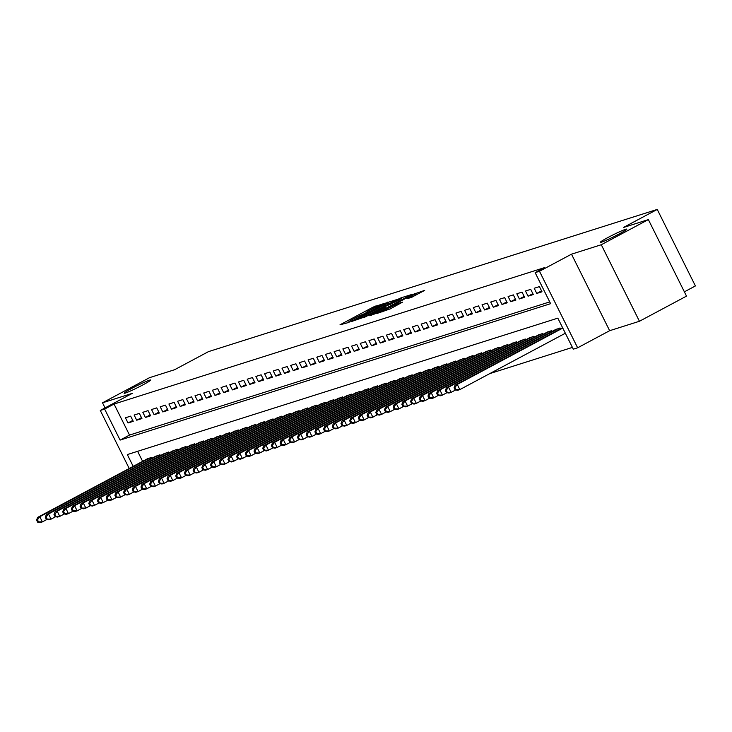 <?xml version="1.0" encoding="UTF-8"?>
<svg xmlns="http://www.w3.org/2000/svg" width="732" height="732" viewBox="0 0 732 732"><rect width="100%" height="100%" fill="white"/><g stroke="black" fill="none" stroke-linecap="round" stroke-linejoin="round"><path stroke-width="1.1" d="M384.355 303.414L373.274 307.037L340.005 324.807L348.084 322.647L349.493 321.641A7.274 0.485 -26.5 0 1 348.899 321.723A7.274 0.485 -26.5 0 1 352.678 319.344L355.45 317.871A7.274 0.485 -26.5 0 1 364.097 313.845L366.686 312.463A7.274 0.485 -26.5 0 1 366.092 312.546A7.274 0.485 -26.5 0 1 369.87 310.167L372.643 308.684A7.274 0.485 -26.5 0 1 381.29 304.668L384.355 303.414M607.944 237.516A14.823 0.979 -26.5 0 0 600.249 242.365A14.823 0.979 -26.5 0 0 619.08 233.984A14.823 0.979 -26.5 0 0 626.784 229.134A14.823 0.979 -26.5 0 0 607.944 237.516M131.778 388.408A14.823 0.979 -26.5 0 0 124.083 393.258A14.823 0.979 -26.5 0 0 142.914 384.886A14.823 0.979 -26.5 0 0 150.609 380.036A14.823 0.979 -26.5 0 0 131.778 388.408M411.476 297.366L424.697 290.375L411.732 294.859L377.282 313.36L390.248 308.886L402.518 302.151L398.208 303.515L382.186 311.201L407.248 297.512L414.971 294.072L406.983 298.757L411.476 297.366M648.36 219.6L686.515 296.121L639.439 321.266L601.283 244.735L648.36 219.6L623.353 227.524L657.245 209.425L208.474 351.635L174.582 369.733L149.575 377.657L102.507 402.801L132.291 393.358L100.284 410.451L104.63 409.078L114.046 404.046L544.553 267.619L535.138 272.643L539.484 271.27L577.639 347.801L573.293 349.173L557.83 318.146L127.322 454.581L133.197 466.366M601.283 244.735L571.5 254.178L539.484 271.27M396.964 299.534L385.188 303.268L350.738 321.778L363.694 317.304L396.964 299.534M401.163 297.805L411.421 294.584L376.971 313.095L369.77 315.748L384.446 307.797L385.627 307.056L382.58 307.989L363.813 317.642L398.455 299.059L401.163 297.805L401.42 298.317M102.507 402.801L105.051 407.907M130.653 416.151L125.437 417.798L128.018 422.968L133.233 421.321L130.653 416.151M139.355 413.388L134.13 415.044L136.71 420.214L141.926 418.567L139.355 413.388M148.047 410.634L142.832 412.29L145.412 417.46L150.627 415.803L148.047 410.634M156.749 407.88L151.524 409.536L154.104 414.705L159.32 413.049L156.749 407.88M165.441 405.125L160.226 406.782L162.806 411.951L168.021 410.295L165.441 405.125M174.143 402.371L168.918 404.018L171.498 409.188L176.714 407.541L174.143 402.371M182.835 399.608L177.62 401.264L180.2 406.434L185.416 404.778L182.835 399.608M191.537 396.854L186.312 398.51L188.893 403.68L194.108 402.024L191.537 396.854M200.229 394.1L195.014 395.756L197.594 400.926L202.81 399.269L200.229 394.1M208.931 391.346L203.706 392.993L206.287 398.171L211.502 396.515L208.931 391.346M217.624 388.582L212.408 390.238L214.988 395.408L220.204 393.761L217.624 388.582M226.325 385.828L221.101 387.484L223.681 392.654L228.896 390.998L226.325 385.828M235.018 383.074L229.802 384.73L232.383 389.9L237.598 388.244L235.018 383.074M243.719 380.32L238.495 381.976L241.075 387.146L246.291 385.49L243.719 380.32M252.412 377.566L247.196 379.213L249.777 384.382L254.992 382.735L252.412 377.566M261.114 374.802L255.889 376.458L258.469 381.628L263.685 379.981L261.114 374.802M269.806 372.048L264.591 373.704L267.171 378.874L272.386 377.218L269.806 372.048M278.508 369.294L273.283 370.95L275.863 376.12L281.079 374.464L278.508 369.294M287.2 366.54L281.985 368.187L284.565 373.366L289.781 371.71L287.2 366.54M295.902 363.786L290.677 365.433L293.257 370.602L298.473 368.955L295.902 363.786M304.594 361.022L299.379 362.679L301.959 367.848L307.175 366.192L304.594 361.022M313.296 358.268L308.071 359.924L310.652 365.094L315.876 363.438L313.296 358.268M321.988 355.514L316.773 357.17L319.353 362.34L324.569 360.684L321.988 355.514M330.69 352.76L325.466 354.407L328.046 359.586L333.27 357.93L330.69 352.76M339.383 349.997L334.167 351.653L336.747 356.823L341.963 355.176L339.383 349.997M348.084 347.243L342.86 348.899L345.44 354.068L350.665 352.412L348.084 347.243M356.777 344.488L351.561 346.145L354.142 351.314L359.357 349.658L356.777 344.488M365.478 341.734L360.254 343.39L362.834 348.56L368.059 346.904L365.478 341.734M374.171 338.98L368.955 340.627L371.536 345.797L376.751 344.15L374.171 338.98M382.873 336.217L377.648 337.873L380.228 343.043L385.453 341.396L382.873 336.217M391.565 333.463L386.35 335.119L388.93 340.288L394.145 338.632L391.565 333.463M400.267 330.708L395.051 332.365L397.622 337.534L402.847 335.878L400.267 330.708M408.959 327.954L403.744 329.601L406.324 334.78L411.54 333.124L408.959 327.954M417.661 325.2L412.445 326.847L415.017 332.017L420.241 330.37L417.661 325.2M426.353 322.437L421.138 324.093L423.718 329.263L428.934 327.607L426.353 322.437M435.055 319.683L429.84 321.339L432.411 326.509L437.635 324.852L435.055 319.683M443.748 316.929L438.532 318.585L441.112 323.754L446.328 322.098L443.748 316.929M452.449 314.174L447.234 315.821L449.805 321L455.03 319.344L452.449 314.174M461.142 311.411L455.926 313.067L458.507 318.237L463.722 316.59L461.142 311.411M469.843 308.657L464.628 310.313L467.199 315.483L472.424 313.827L469.843 308.657M478.536 305.903L473.32 307.559L475.901 312.729L481.116 311.073L478.536 305.903M487.238 303.149L482.022 304.805L484.593 309.975L489.818 308.318L487.238 303.149M495.93 300.395L490.714 302.042L493.295 307.211L498.51 305.564L495.93 300.395M504.632 297.631L499.416 299.287L501.987 304.457L507.212 302.801L504.632 297.631M513.324 294.877L508.109 296.533L510.689 301.703L515.904 300.047L513.324 294.877M522.026 292.123L516.81 293.779L519.381 298.949L524.606 297.293L522.026 292.123M530.718 289.369L525.503 291.016L528.083 296.195L533.299 294.538L530.718 289.369M539.42 286.605L534.204 288.262L536.776 293.431L542 291.784L539.42 286.605M114.046 404.046L129.518 435.073L549.732 301.904M489.827 373.585L572.415 347.407M137.616 451.315L142.612 461.343M146.19 459.431L151.277 457.518L151.707 458.369M154.891 456.677L159.979 454.755L160.4 455.615M163.584 453.913L168.671 452.001L169.101 452.861M172.285 451.159L177.373 449.247L177.794 450.107M180.978 448.405L186.065 446.493L186.495 447.344M189.68 445.651L194.767 443.738L195.188 444.589M198.372 442.897L203.459 440.975L203.889 441.835M207.074 440.133L212.161 438.221L212.582 439.081M215.766 437.379L220.854 435.467L221.284 436.327M224.468 434.625L229.555 432.713L229.976 433.564M233.16 431.871L238.248 429.949L238.678 430.809M241.862 429.117L246.949 427.195L247.37 428.055M250.554 426.353L255.642 424.441L256.072 425.301M259.256 423.599L264.344 421.687L264.764 422.547M267.949 420.845L273.036 418.933L273.466 419.784M276.65 418.091L281.738 416.169L282.168 417.03M285.343 415.328L290.43 413.415L290.86 414.275M294.044 412.573L299.132 410.661L299.562 411.521M302.737 409.819L307.824 407.907L308.254 408.758M311.439 407.065L316.526 405.153L316.956 406.004M320.131 404.311L325.218 402.39L325.649 403.25M328.833 401.548L333.92 399.635L334.35 400.495M337.525 398.794L342.613 396.881L343.043 397.741M346.227 396.039L351.314 394.127L351.744 394.978M354.919 393.285L360.007 391.364L360.437 392.224M363.621 390.522L368.708 388.61L369.138 389.47M372.313 387.768L377.401 385.856L377.831 386.716M381.015 385.014L386.103 383.101L386.533 383.961M389.708 382.26L394.795 380.347L395.225 381.198M398.409 379.505L403.497 377.584L403.927 378.444M407.102 376.742L412.189 374.83L412.619 375.69M415.803 373.988L420.891 372.076L421.321 372.936M424.496 371.234L429.583 369.321L430.013 370.172M433.198 368.48L438.285 366.567L438.715 367.418M441.89 365.726L446.978 363.804L447.408 364.664M450.592 362.962L455.679 361.05L456.109 361.91M459.284 360.208L464.372 358.296L464.802 359.156M467.986 357.454L473.073 355.542L473.503 356.393M476.678 354.7L481.766 352.778L482.196 353.638M485.38 351.936L490.467 350.024L490.898 350.884M494.073 349.182L499.16 347.27L499.59 348.13M502.774 346.428L507.862 344.516L508.292 345.367M511.467 343.674L516.554 341.762L516.984 342.613M520.168 340.92L525.256 338.998L525.686 339.858M528.861 338.157L533.948 336.244L534.378 337.104M537.562 335.402L542.65 333.49L543.08 334.35M546.255 332.648L551.352 330.736L551.772 331.587M554.957 329.894L560.044 327.973L560.474 328.833M684.374 291.839L695.4 285.947L657.245 209.425M571.5 254.178L609.655 330.699L639.439 321.266M609.655 330.699L577.639 347.801M104.63 409.078L120.103 440.097L550.61 303.67L535.138 272.643M129.216 468.489L100.284 410.451M129.518 435.073L120.103 440.097M128.018 422.968L132.785 420.424M136.71 420.214L141.486 417.67M145.412 417.46L150.179 414.916M154.104 414.705L158.881 412.153M162.806 411.951L167.573 409.398M171.498 409.188L176.275 406.644M180.2 406.434L184.967 403.89M188.893 403.68L193.669 401.127M197.594 400.926L202.361 398.373M206.287 398.171L211.063 395.619M214.988 395.408L219.756 392.864M223.681 392.654L228.457 390.11M232.383 389.9L237.15 387.347M241.075 387.146L245.851 384.593M249.777 384.382L254.544 381.839M258.469 381.628L263.245 379.085M267.171 378.874L271.938 376.33M275.863 376.12L280.64 373.567M284.565 373.366L289.332 370.813M293.257 370.602L298.034 368.059M301.959 367.848L306.726 365.305M310.652 365.094L315.428 362.541M319.353 362.34L324.12 359.787M328.046 359.586L332.822 357.033M336.747 356.823L341.515 354.279M345.44 354.068L350.216 351.525M354.142 351.314L358.909 348.761M362.834 348.56L367.61 346.007M371.536 345.797L376.303 343.253M380.228 343.043L385.005 340.499M388.93 340.288L393.697 337.736M397.622 337.534L402.399 334.982M406.324 334.78L411.091 332.227M415.017 332.017L419.793 329.473M423.718 329.263L428.485 326.719M432.411 326.509L437.187 323.956M441.112 323.754L445.88 321.202M449.805 321L454.581 318.447M458.507 318.237L463.274 315.693M467.199 315.483L471.975 312.939M475.901 312.729L480.668 310.176M484.593 309.975L489.369 307.422M493.295 307.211L498.062 304.668M501.987 304.457L506.764 301.913M510.689 301.703L515.456 299.15M519.381 298.949L524.158 296.396M528.083 296.195L532.85 293.642M536.776 293.431L541.552 290.888M386.24 303.094L355.688 319.683A7.274 0.485 -26.5 0 0 364.335 315.657L384.291 304.997A7.274 0.485 -26.5 0 0 388.07 302.618A7.274 0.485 -26.5 0 0 387.475 302.7L386.24 303.094M398.446 300.321L401.603 298.327L393.88 301.767L384.977 306.635L398.446 300.321L398.958 301.355M147.58 458.69L37.625 517.405L39.793 516.719L42.374 521.889L46.903 519.473M38.503 521.852L42.374 521.889L40.196 522.575L37.634 522.126L38.503 521.852L37.469 519.784L36.6 520.059L37.634 522.126M37.469 519.784L39.793 516.719L149.758 457.994M36.6 520.059L37.625 517.405M156.282 455.926L46.317 514.651L48.495 513.965L51.075 519.134L55.595 516.719M47.196 519.098L51.075 519.134L48.898 519.821L46.326 519.372L47.196 519.098L46.171 517.03L45.302 517.304L46.326 519.372M46.171 517.03L48.495 513.965L158.451 455.24M45.302 517.304L46.317 514.651M164.975 453.172L55.019 511.897L57.188 511.211L59.768 516.38L64.297 513.965M55.897 516.344L59.768 516.38L57.59 517.067L55.028 516.618L55.897 516.344L54.863 514.276L53.994 514.55L55.028 516.618M54.863 514.276L57.188 511.211L167.152 452.486M53.994 514.55L55.019 511.897M173.676 450.418L63.711 509.143L65.889 508.447L68.469 513.626L72.99 511.201M64.59 513.58L68.469 513.626L66.292 514.312L63.721 513.864L64.59 513.58L63.565 511.512L62.696 511.796L63.721 513.864M63.565 511.512L65.889 508.447L175.845 449.732M62.696 511.796L63.711 509.143M182.369 447.664L72.413 506.379L74.582 505.693L77.162 510.863L81.691 508.447M73.291 510.826L77.162 510.863L74.984 511.558L72.422 511.101L73.291 510.826L72.258 508.758L71.388 509.033L72.422 511.101M72.258 508.758L74.582 505.693L184.546 446.968M71.388 509.033L72.413 506.379M191.07 444.91L81.106 503.625L83.283 502.939L85.864 508.109L90.384 505.693M81.984 508.072L85.864 508.109L83.686 508.795L81.115 508.347L81.984 508.072L80.959 506.004L80.09 506.279L81.115 508.347M80.959 506.004L83.283 502.939L193.239 444.214M80.09 506.279L81.106 503.625M199.763 442.146L89.807 500.871L91.976 500.185L94.556 505.354L99.085 502.939M90.686 505.318L94.556 505.354L92.388 506.041L89.816 505.592L90.686 505.318L89.652 503.25L88.782 503.524L89.816 505.592M89.652 503.25L91.976 500.185L201.94 441.46M88.782 503.524L89.807 500.871M208.464 439.392L98.5 498.117L100.677 497.431L103.258 502.6L107.778 500.176M99.378 502.564L103.258 502.6L101.08 503.287L98.509 502.838L99.378 502.564L98.353 500.496L97.484 500.77L98.509 502.838M98.353 500.496L100.677 497.431L210.633 438.706M97.484 500.77L98.5 498.117M217.157 436.638L107.201 495.363L109.37 494.667L111.95 499.837L116.48 497.421M108.08 499.8L111.95 499.837L109.782 500.532L107.211 500.075L108.08 499.8L107.046 497.733L106.177 498.007L107.211 500.075M107.046 497.733L109.37 494.667L219.335 435.952M106.177 498.007L107.201 495.363M225.859 433.884L115.894 492.599L118.072 491.913L120.652 497.083L125.172 494.667M116.772 497.046L120.652 497.083L118.474 497.778L115.903 497.321L116.772 497.046L115.748 494.978L114.878 495.253L115.903 497.321M115.748 494.978L118.072 491.913L228.027 433.188M114.878 495.253L115.894 492.599M234.551 431.121L124.596 489.845L126.764 489.159L129.344 494.329L133.874 491.913M125.474 494.292L129.344 494.329L127.176 495.015L124.605 494.567L125.474 494.292L124.44 492.224L123.571 492.499L124.605 494.567M124.44 492.224L126.764 489.159L236.729 430.434M123.571 492.499L124.596 489.845M243.253 428.366L133.288 487.091L135.466 486.405L138.046 491.575L142.566 489.159M134.166 491.538L138.046 491.575L135.868 492.261L133.297 491.812L134.166 491.538L133.142 489.47L132.272 489.745L133.297 491.812M133.142 489.47L135.466 486.405L245.421 427.68M132.272 489.745L133.288 487.091M251.945 425.612L141.99 484.337L144.158 483.642L146.739 488.82L151.268 486.396M142.868 488.784L146.739 488.82L144.57 489.507L141.999 489.058L142.868 488.784L141.834 486.707L140.965 486.99L141.999 489.058M141.834 486.707L144.158 483.642L254.123 424.926M140.965 486.99L141.99 484.337M260.647 422.858L150.682 481.583L152.86 480.887L155.44 486.057L159.96 483.642M151.561 486.021L155.44 486.057L153.263 486.753L150.691 486.295L151.561 486.021L150.536 483.953L149.667 484.227L150.691 486.295M150.536 483.953L152.86 480.887L262.815 422.172M149.667 484.227L150.682 481.583M269.339 420.104L159.384 478.82L161.552 478.133L164.133 483.303L168.662 480.887M160.262 483.266L164.133 483.303L161.964 483.989L159.393 483.541L160.262 483.266L159.228 481.199L158.359 481.473L159.393 483.541M159.228 481.199L161.552 478.133L271.517 419.409M158.359 481.473L159.384 478.82M278.041 417.341L168.076 476.065L170.254 475.379L172.834 480.549L177.354 478.133M168.955 480.512L172.834 480.549L170.657 481.235L168.085 480.787L168.955 480.512L167.93 478.444L167.061 478.719L168.085 480.787M167.93 478.444L170.254 475.379L280.21 416.654M167.061 478.719L168.076 476.065M286.734 414.587L176.778 473.311L178.947 472.625L181.527 477.795L186.056 475.379M177.656 477.758L181.527 477.795L179.358 478.481L176.787 478.033L177.656 477.758L176.622 475.69L175.753 475.965L176.787 478.033M176.622 475.69L178.947 472.625L288.911 413.9M175.753 475.965L176.778 473.311M295.435 411.832L185.47 470.557L187.648 469.862L190.229 475.041L194.749 472.616M186.349 474.995L190.229 475.041L188.051 475.727L185.48 475.278L186.349 474.995L185.324 472.927L184.455 473.201L185.48 475.278M185.324 472.927L187.648 469.862L297.604 411.146M184.455 473.201L185.47 470.557M304.128 409.078L194.172 467.794L196.341 467.108L198.921 472.277L203.45 469.862M195.051 472.241L198.921 472.277L196.752 472.973L194.181 472.515L195.051 472.241L194.017 470.173L193.147 470.447L194.181 472.515M194.017 470.173L196.341 467.108L306.305 408.383M193.147 470.447L194.172 467.794M312.829 406.324L202.865 465.04L205.042 464.353L207.623 469.523L212.143 467.108M203.743 469.487L207.623 469.523L205.445 470.209L202.874 469.761L203.743 469.487L202.718 467.419L201.849 467.693L202.874 469.761M202.718 467.419L205.042 464.353L314.998 405.629M201.849 467.693L202.865 465.04M321.522 403.561L211.566 462.285L213.735 461.599L216.315 466.769L220.844 464.353M212.445 466.732L216.315 466.769L214.147 467.455L211.575 467.007L212.445 466.732L211.411 464.664L210.542 464.939L211.575 467.007M211.411 464.664L213.735 461.599L323.7 402.875M210.542 464.939L211.566 462.285M330.224 400.807L220.259 459.531L222.436 458.845L225.017 464.015L229.537 461.59M221.137 463.978L225.017 464.015L222.839 464.701L220.268 464.253L221.137 463.978L220.112 461.91L219.243 462.185L220.268 464.253M220.112 461.91L222.436 458.845L332.392 400.12M219.243 462.185L220.259 459.531M338.916 398.052L228.96 456.777L231.129 456.082L233.709 461.252L238.239 458.836M229.839 461.215L233.709 461.252L231.541 461.947L228.97 461.489L229.839 461.215L228.805 459.147L227.936 459.422L228.97 461.489M228.805 459.147L231.129 456.082L341.094 397.366M227.936 459.422L228.96 456.777M347.618 395.298L237.653 454.014L239.831 453.328L242.411 458.497L246.931 456.082M238.531 458.461L242.411 458.497L240.233 459.193L237.662 458.735L238.531 458.461L237.507 456.393L236.637 456.667L237.662 458.735M237.507 456.393L239.831 453.328L349.786 394.603M236.637 456.667L237.653 454.014M356.31 392.535L246.355 451.26L248.532 450.573L251.103 455.743L255.633 453.328M247.233 455.707L251.103 455.743L248.935 456.429L246.364 455.981L247.233 455.707L246.199 453.639L245.33 453.913L246.364 455.981M246.199 453.639L248.532 450.573L358.488 391.849M245.33 453.913L246.355 451.26M365.012 389.781L255.047 448.506L257.225 447.819L259.805 452.989L264.325 450.573M255.925 452.952L259.805 452.989L257.627 453.675L255.056 453.227L255.925 452.952L254.901 450.885L254.031 451.159L255.056 453.227M254.901 450.885L257.225 447.819L367.19 389.095M254.031 451.159L255.047 448.506M373.704 387.027L263.749 445.751L265.926 445.056L268.498 450.235L273.027 447.81M264.627 450.189L268.498 450.235L266.329 450.921L263.758 450.473L264.627 450.189L263.593 448.121L262.724 448.405L263.758 450.473M263.593 448.121L265.926 445.056L375.882 386.34M262.724 448.405L263.749 445.751M382.406 384.273L272.441 442.997L274.619 442.302L277.199 447.472L281.728 445.056M273.32 447.435L277.199 447.472L275.022 448.167L272.45 447.71L273.32 447.435L272.295 445.367L271.426 445.642L272.45 447.71M272.295 445.367L274.619 442.302L384.584 383.586M271.426 445.642L272.441 442.997M391.098 381.518L281.143 440.234L283.321 439.548L285.892 444.717L290.421 442.302M282.021 444.681L285.892 444.717L283.723 445.404L281.152 444.955L282.021 444.681L280.987 442.613L280.118 442.887L281.152 444.955M280.987 442.613L283.321 439.548L393.276 380.823M280.118 442.887L281.143 440.234M399.8 378.755L289.835 437.48L292.013 436.794L294.593 441.963L299.123 439.548M290.714 441.927L294.593 441.963L292.416 442.65L289.845 442.201L290.714 441.927L289.689 439.859L288.82 440.133L289.845 442.201M289.689 439.859L292.013 436.794L401.978 378.069M288.82 440.133L289.835 437.48M408.493 376.001L298.537 434.726L300.715 434.039L303.286 439.209L307.815 436.794M299.415 439.173L303.286 439.209L301.117 439.895L298.546 439.447L299.415 439.173L298.382 437.105L297.512 437.379L298.546 439.447M298.382 437.105L300.715 434.039L410.67 375.315M297.512 437.379L298.537 434.726M417.194 373.247L307.23 431.972L309.407 431.276L311.988 436.446L316.517 434.03M308.108 436.409L311.988 436.446L309.81 437.141L307.239 436.693L308.108 436.409L307.083 434.341L306.214 434.616L307.239 436.693M307.083 434.341L309.407 431.276L419.372 372.561M306.214 434.616L307.23 431.972M425.887 370.493L315.931 429.208L318.109 428.522L320.68 433.692L325.209 431.276M316.81 433.655L320.68 433.692L318.512 434.387L315.94 433.93L316.81 433.655L315.776 431.587L314.906 431.862L315.94 433.93M315.776 431.587L318.109 428.522L428.064 369.797M314.906 431.862L315.931 429.208M434.588 367.738L324.624 426.454L326.801 425.768L329.382 430.938L333.911 428.522M325.511 430.901L329.382 430.938L327.204 431.624L324.633 431.175L325.511 430.901L324.477 428.833L323.608 429.108L324.633 431.175M324.477 428.833L326.801 425.768L436.766 367.043M323.608 429.108L324.624 426.454M443.281 364.975L333.325 423.7L335.503 423.014L338.074 428.183L342.603 425.768M334.204 428.147L338.074 428.183L335.906 428.87L333.335 428.421L334.204 428.147L333.17 426.079L332.301 426.353L333.335 428.421M333.17 426.079L335.503 423.014L445.459 364.289M332.301 426.353L333.325 423.7M451.983 362.221L342.018 420.946L344.196 420.25L346.776 425.429L351.305 423.005M342.905 425.393L346.776 425.429L344.598 426.115L342.027 425.667L342.905 425.393L341.871 423.316L341.002 423.599L342.027 425.667M341.871 423.316L344.196 420.25L454.16 361.535M341.002 423.599L342.018 420.946M460.675 359.467L350.72 418.192L352.897 417.496L355.468 422.666L359.998 420.25M351.598 422.629L355.468 422.666L353.3 423.361L350.729 422.904L351.598 422.629L350.564 420.561L349.695 420.836L350.729 422.904M350.564 420.561L352.897 417.496L462.853 358.781M349.695 420.836L350.72 418.192M469.377 356.713L359.412 415.428L361.59 414.742L364.17 419.912L368.699 417.496M360.3 419.875L364.17 419.912L361.992 420.598L359.421 420.15L360.3 419.875L359.266 417.807L358.396 418.082L359.421 420.15M359.266 417.807L361.59 414.742L471.554 356.017M358.396 418.082L359.412 415.428M478.069 353.949L368.114 412.674L370.291 411.988L372.863 417.158L377.392 414.742M368.992 417.121L372.863 417.158L370.694 417.844L368.123 417.396L368.992 417.121L367.958 415.053L367.089 415.328L368.123 417.396M367.958 415.053L370.291 411.988L480.247 353.263M367.089 415.328L368.114 412.674M486.771 351.195L376.806 409.92L378.984 409.234L381.564 414.404L386.093 411.988M377.694 414.367L381.564 414.404L379.386 415.09L376.815 414.641L377.694 414.367L376.66 412.299L375.791 412.573L376.815 414.641M376.66 412.299L378.984 409.234L488.949 350.509M375.791 412.573L376.806 409.92M495.463 348.441L385.508 407.166L387.685 406.47L390.257 411.649L394.786 409.225M386.386 411.604L390.257 411.649L388.088 412.336L385.517 411.887L386.386 411.604L385.352 409.536L384.483 409.819L385.517 411.887M385.352 409.536L387.685 406.47L497.641 347.755M384.483 409.819L385.508 407.166M504.165 345.687L394.209 404.412L396.378 403.716L398.958 408.886L403.488 406.47M395.088 408.849L398.958 408.886L396.781 409.581L394.219 409.124L395.088 408.849L394.054 406.782L393.185 407.056L394.219 409.124M394.054 406.782L396.378 403.716L506.343 344.992M393.185 407.056L394.209 404.412M512.867 342.933L402.902 401.648L405.08 400.962L407.651 406.132L412.18 403.716M403.78 406.095L407.651 406.132L405.482 406.818L402.911 406.37L403.78 406.095L402.746 404.027L401.877 404.302L402.911 406.37M402.746 404.027L405.08 400.962L515.035 342.237M401.877 404.302L402.902 401.648M521.559 340.17L411.604 398.894L413.772 398.208L416.352 403.378L420.882 400.962M412.482 403.341L416.352 403.378L414.175 404.064L411.613 403.616L412.482 403.341L411.448 401.273L410.579 401.548L411.613 403.616M411.448 401.273L413.772 398.208L523.737 339.483M410.579 401.548L411.604 398.894M530.261 337.415L420.296 396.14L422.474 395.454L425.045 400.624L429.574 398.199M421.175 400.587L425.045 400.624L422.876 401.31L420.305 400.862L421.175 400.587L420.141 398.519L419.271 398.794L420.305 400.862M420.141 398.519L422.474 395.454L532.429 336.729M419.271 398.794L420.296 396.14M538.953 334.661L428.998 393.386L431.166 392.691L433.747 397.86L438.276 395.445M429.876 397.824L433.747 397.86L431.569 398.556L429.007 398.098L429.876 397.824L428.842 395.756L427.973 396.03L429.007 398.098M428.842 395.756L431.166 392.691L541.131 333.975M427.973 396.03L428.998 393.386M547.655 331.907L437.69 390.623L439.868 389.936L442.439 395.106L446.968 392.691M438.569 395.07L442.439 395.106L440.271 395.802L437.699 395.344L438.569 395.07L437.535 393.002L436.665 393.276L437.699 395.344M437.535 393.002L439.868 389.936L549.823 331.212M436.665 393.276L437.69 390.623M556.347 329.144L446.392 387.868L448.56 387.182L451.141 392.352L455.67 389.936M447.27 392.315L451.141 392.352L448.963 393.038L446.401 392.59L447.27 392.315L446.236 390.248L445.367 390.522L446.401 392.59M446.236 390.248L448.56 387.182L558.525 328.458M445.367 390.522L446.392 387.868M562.588 327.707L455.084 385.114L457.262 384.428L459.833 389.598L565.351 333.243M455.963 389.561L459.833 389.598L457.665 390.284L455.094 389.836L455.963 389.561L454.929 387.493L454.06 387.768L455.094 389.836M454.929 387.493L457.262 384.428L562.78 328.073M454.06 387.768L455.084 385.114M373.796 308.081L373.274 307.037M376.458 306.754L375.974 305.784M388.82 303.881L387.887 302.014M354.691 320.552L354.453 320.067M355.926 320.168L355.688 319.683M364.847 316.691L364.335 315.657M384.812 306.031L384.291 304.997M384.959 308.831L384.446 307.797M385.407 307.092L385.169 306.607M388.619 306.873L388.024 305.702M391.245 305.473L390.732 304.439M412.299 297.036L411.814 296.067M390.43 308.794L389.909 307.76M396.021 305.802L395.5 304.777M398.647 304.402L398.208 303.515M414.678 294.09L414.44 293.596M366.32 313.012L366.092 312.546M349.137 322.199L348.899 321.723M354.572 320.598L354.315 320.085M388.729 303.936L388.07 302.618M386.185 308.172L385.627 307.056M402.243 299.598L401.603 298.327M385.233 307.147L384.977 306.635M415.602 295.344L414.971 294.072M382.461 311.759L382.186 311.201"/></g></svg>
